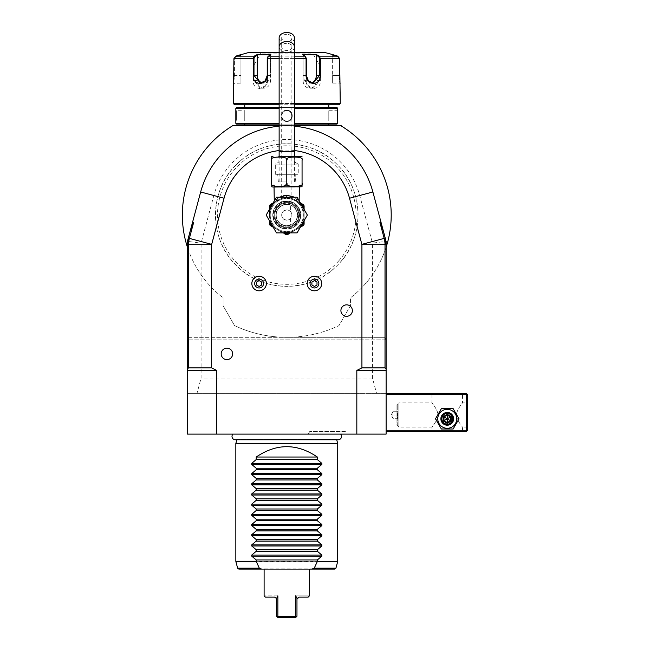 <?xml version="1.0" encoding="UTF-8"?>
<svg xmlns="http://www.w3.org/2000/svg" width="650" height="650" viewBox="0 0 650 650"><rect width="100%" height="100%" fill="white"/><g stroke="black" fill="none" stroke-linecap="round" stroke-linejoin="round"><path stroke-width="0.49" stroke-dasharray="3.25 2.44" d="M456.723 418.819A9.474 9.474 0 0 0 447.249 409.354A9.474 9.474 0 0 0 437.775 418.819A9.474 9.474 0 0 0 447.249 428.293A9.474 9.474 0 0 0 456.723 418.819A9.474 9.474 0 0 0 447.249 409.354A9.474 9.474 0 0 0 437.775 418.819A9.474 9.474 0 0 0 447.249 428.293A9.474 9.474 0 0 0 456.723 418.819A9.474 9.474 0 0 0 447.249 409.354A9.474 9.474 0 0 0 437.775 418.819A9.474 9.474 0 0 0 447.249 428.293A9.474 9.474 0 0 0 456.723 418.819M440.879 418.819A6.37 6.37 0 0 1 447.249 412.457A6.37 6.37 0 0 1 453.619 418.819A6.37 6.37 0 0 1 447.249 425.189A6.37 6.37 0 0 1 440.879 418.819A6.37 6.37 0 0 0 447.249 425.189A6.37 6.37 0 0 0 453.619 418.819A6.37 6.37 0 0 0 447.249 412.457A6.37 6.37 0 0 0 440.879 418.819A6.37 6.37 0 0 1 447.249 412.457A6.37 6.37 0 0 1 453.619 418.819A6.37 6.37 0 0 1 447.249 425.189A6.37 6.37 0 0 1 440.879 418.819M441.366 408.631L435.484 418.819L441.366 429.008L453.131 429.008L459.014 418.819L453.131 408.631L441.366 408.631L435.484 418.819L441.366 429.008L453.131 429.008L459.014 418.819L453.131 408.631L441.366 408.631L435.484 418.819L441.366 429.008L453.131 429.008L459.014 418.819L453.131 408.631L441.366 408.631M386.116 393.348L356.826 393.348L356.826 434.102L386.116 434.102L386.116 393.348L376.561 393.348L372.466 378.072L372.466 243.132L386.116 241.337L386.116 393.348L466.351 393.348L466.993 393.989L466.351 394.623L466.351 430.284L386.116 430.284L386.116 393.348L386.116 430.284M466.351 394.623L386.116 394.623M466.351 430.284L466.993 430.926L466.351 431.559L386.116 431.559M386.116 339.861L384.841 339.861L384.841 337.317L384.841 339.861L187.655 339.861L188.711 337.317L188.711 339.861L188.711 337.317L187.655 339.861L386.116 339.861L386.116 247.268A104.431 104.431 0 0 1 350.456 297.822A104.431 104.431 0 0 0 340.324 125.393L233.228 125.393L231.749 126.295L233.228 125.393A104.431 104.431 0 0 0 223.104 297.822A104.431 104.431 0 0 1 187.444 247.268L187.444 393.348L196.999 393.348L201.094 378.072L201.094 243.132L213.85 195.512A75.498 75.498 0 0 1 359.71 195.512L372.466 243.132M385.247 238.103L372.889 191.977L386.116 241.337L386.116 247.268M376.561 393.348L196.999 393.348M372.466 378.072L201.094 378.072M187.444 247.268L187.655 339.861L187.444 241.337L200.663 191.977A89.147 89.147 0 0 1 372.889 191.977A89.147 89.147 0 0 0 200.663 191.977L187.444 241.337L201.094 243.132M356.826 434.102L187.444 434.102L187.444 393.348L356.826 393.348M216.734 434.102L216.734 393.348M340.616 434.102L232.936 434.102L340.616 434.102M346.816 434.102L308.23 434.102L346.832 434.102L345.361 431.559L309.701 431.559L345.361 431.559M294.418 150.548A64.951 64.951 0 0 0 279.134 150.548M303.339 215.053A16.559 16.559 0 0 0 286.78 198.494A16.559 16.559 0 0 0 270.221 215.053A16.559 16.559 0 0 0 286.78 231.611A16.559 16.559 0 0 0 303.339 215.053A16.559 16.559 0 0 0 286.78 198.494A16.559 16.559 0 0 0 270.221 215.053A16.559 16.559 0 0 0 286.78 231.611A16.559 16.559 0 0 0 303.339 215.053M307.19 283.538A7.256 7.256 0 0 0 314.454 290.802A7.256 7.256 0 0 0 321.709 283.538A7.256 7.256 0 0 0 314.454 276.283A7.256 7.256 0 0 0 307.19 283.538M251.851 283.538A7.256 7.256 0 0 0 259.106 290.802A7.256 7.256 0 0 0 266.37 283.538A7.256 7.256 0 0 0 259.106 276.283A7.256 7.256 0 0 0 251.851 283.538M294.418 126.23A89.147 89.147 0 0 0 279.134 126.23M213.85 195.512L200.663 191.977L188.305 238.103M294.418 125.393L279.134 125.393L294.418 125.393M223.104 297.822L223.104 305.727L234.577 325.609A122.265 122.265 0 0 0 338.983 325.609L350.456 305.727L350.456 297.822L350.456 305.727L338.983 325.609A122.265 122.265 0 0 1 286.78 337.317L384.841 337.317L385.897 339.861L384.841 337.317L286.78 337.317A122.265 122.265 0 0 1 234.577 325.609L223.104 305.727L223.104 297.822M340.909 125.393L341.803 126.295L340.324 125.393C341.827 126.295 341.827 126.295 340.324 125.393C341.827 126.295 341.827 126.295 340.324 125.393C341.827 126.295 341.827 126.295 340.324 125.393C341.827 126.295 341.827 126.295 340.324 125.393L341.518 126.003M233.228 125.393C231.733 126.295 231.733 126.295 233.228 125.393C231.733 126.295 231.733 126.295 233.228 125.393C231.733 126.295 231.733 126.295 233.228 125.393C231.733 126.295 231.733 126.295 233.228 125.393L232.042 126.003M244.749 125.393L328.786 125.393M386.116 241.337L372.889 191.977A89.147 89.147 0 0 0 200.663 191.977M236.348 164.621A71.321 71.321 0 0 1 337.212 164.621A71.321 71.321 0 0 1 337.212 265.484A71.321 71.321 0 0 1 236.348 265.484A71.321 71.321 0 0 1 236.348 164.621C262.592 136.979 310.968 136.979 337.212 164.621C364.853 190.864 364.845 239.241 337.212 265.484C310.96 293.126 262.6 293.126 236.348 265.476C208.699 239.232 208.715 190.856 236.348 164.621M338.861 260.723A69.274 69.274 0 0 1 238.875 265.094A69.274 69.274 0 0 1 238.875 165.011A69.274 69.274 0 0 1 338.861 169.382A69.274 69.274 0 0 1 338.861 260.723M244.749 124.117L328.786 124.117M294.418 124.117L279.134 124.117L294.418 124.117M336.96 124.117L236.6 124.117M337.724 123.354L294.418 123.354M337.724 108.322L294.418 108.322M286.78 110.24C294.084 109.915 294.084 121.769 286.78 121.444C294.084 121.769 294.084 109.907 286.78 110.24C279.476 109.915 279.467 121.769 286.78 121.444C279.476 121.769 279.476 109.907 286.78 110.24L286.78 110.744C280.223 110.386 280.223 121.29 286.78 120.933C293.337 121.29 293.337 110.386 286.78 110.744C293.337 110.386 293.337 121.29 286.78 120.933C280.223 121.29 280.223 110.386 286.78 110.744C280.207 110.435 280.207 121.249 286.78 120.933C293.353 121.249 293.353 110.435 286.78 110.744C293.353 110.435 293.353 121.249 286.78 120.933C280.207 121.249 280.207 110.435 286.78 110.744M337.699 110.476L337.642 110.996M337.545 112.182L337.496 112.856M337.464 113.539L337.431 114.294M337.415 115.026L337.407 115.838M337.415 116.659L337.431 117.39M337.464 118.146L337.496 118.82M337.545 119.535L337.642 120.681M337.699 121.209L337.212 120.933L337.212 110.744L337.212 120.933L328.786 120.933L328.786 110.744L337.212 110.744L337.724 110.24M279.134 123.354L235.836 123.354M279.134 108.322L235.836 108.322M236.145 115.026L236.129 114.294M236.096 113.539L236.064 112.856M236.015 112.149L235.918 110.996M235.861 110.476L236.348 110.744L236.348 120.933L236.348 110.744L244.749 110.744L244.749 120.933L244.749 110.744L244.749 120.933L236.348 120.933L235.836 121.444L236.348 120.933M336.96 107.559L236.6 107.559M244.749 107.559L328.786 107.559M244.749 104.764L328.786 104.764L244.749 104.764M279.134 104.764L294.418 104.764M338.999 104.764L234.561 104.764M279.134 103.488L294.418 103.488M339.633 75.465L339.129 75.465L339.129 58.589L337.602 56.623L339.129 58.589L339.129 75.465L339.763 83.111L339.129 75.465L332.629 75.465L332.629 83.111L332.629 75.465L339.633 75.465L339.771 79.276M319.329 56.136L337.732 56.136L337.602 56.623L332.629 55.315L332.629 75.465L332.629 55.315L337.602 56.623L337.732 56.136L339.633 58.589L320.336 58.589L319.329 56.136L318.809 56.623L316.322 55.315L316.322 80.559A7.638 6.614 -90 0 1 309.701 88.205A7.638 6.614 -90 0 1 303.087 80.559L306.337 80.559L308.417 85.946L313.267 88.205L319.572 80.559L319.572 58.589L318.809 56.623M316.322 55.315L316.786 54.787L302.624 54.787L305.858 56.875L305.175 56.136L306.077 58.589L306.077 80.559C305.898 91.016 321.173 91.081 320.336 80.559L320.336 75.465M305.671 56.688L306.337 58.589L306.077 80.559M254.694 55.884L253.988 58.589L253.988 80.559L253.224 80.559C252.371 91.041 267.629 91.065 267.483 80.559L267.483 58.589L268.377 56.136L267.889 56.688M235.958 56.623L234.431 58.589L234.431 75.465L233.797 83.111L234.431 75.465L234.431 58.589L235.958 56.623L240.931 55.315L235.958 56.623L235.828 56.136L235.958 56.623M240.931 83.111L240.931 54.787L240.931 83.111L233.326 83.395M233.48 82.274L233.553 81.681M233.594 81.347L233.675 80.584M233.74 79.812L233.797 79.146M233.838 78.496L233.886 77.439M233.927 75.798L233.927 58.589L235.828 56.136L254.223 56.136L253.224 58.589L253.988 58.589M339.804 79.706L339.885 80.6M339.95 81.25L340.023 81.859M340.064 82.168L340.153 82.834M340.169 82.981L340.234 83.395M340.267 103.488L233.293 103.488M267.483 80.559L267.223 58.589L267.987 56.623L270.473 55.315L270.473 80.559A7.638 6.614 90 0 1 263.851 88.205A7.638 6.614 90 0 1 257.238 80.559L253.988 80.559L260.293 88.205L265.135 85.954L267.223 80.559L270.473 80.559M305.573 56.623L303.087 55.315L305.573 56.623L305.175 56.136L268.377 56.136L267.702 56.875L270.936 54.787L267.987 56.623M332.629 54.787L332.629 55.315L332.629 54.787M279.134 52.544L294.418 52.544M311.472 82.834A7.638 6.614 -90 0 1 309.701 83.111A7.638 6.614 -90 0 1 303.087 75.465L303.087 55.315L302.624 54.787L303.087 55.315L303.087 80.559M260.293 83.111L263.851 83.111A7.638 6.614 90 0 0 270.473 75.465L270.473 55.315L270.936 54.787L256.774 54.787L257.238 55.315L257.238 80.559M263.851 83.111A7.638 6.614 90 0 1 262.08 82.834M324.984 52.544L248.568 52.544M313.146 52.544L260.414 52.544L313.146 52.544A0.512 0.512 90 0 0 312.634 53.056L260.926 53.113L312.634 53.113L319.507 65.024L254.044 65.024L319.507 65.024M254.044 65.024L260.926 53.056L312.634 53.056L260.926 53.056A0.512 0.512 -90 0 0 260.414 52.544M257.238 55.315L254.751 56.623M328.786 110.744L328.786 120.933L328.786 110.744M304.102 220.707L304.102 215.053A17.323 17.323 0 0 0 286.78 197.73A17.323 17.323 0 0 0 269.457 215.053A17.323 17.323 0 0 0 286.78 232.375A17.323 17.323 0 0 0 304.102 215.053A17.323 17.323 0 0 1 286.78 232.375A17.323 17.323 0 0 1 269.457 215.053A17.323 17.323 0 0 0 278.119 230.051L270.148 225.453A19.614 19.614 0 0 1 269.457 224.25L269.457 220.707M294.084 197.218L296.181 198.697L296.709 200.858L286.78 197.73L276.851 200.858L277.379 198.697L276.583 199.176C273.179 201.532 273.179 201.532 276.583 199.176C273.179 201.532 273.179 201.532 276.583 199.176L279.476 197.218M291.874 196.146L286.78 195.187C283.595 195.122 280.467 196.292 277.379 198.697L276.851 200.858L286.78 197.73L296.709 200.858L296.181 198.697L293.849 197.088M292.606 196.454L291.98 196.186M296.181 198.697L296.977 199.176C300.381 201.532 300.381 201.532 296.977 199.176C300.381 201.532 300.381 201.532 296.977 199.176L296.181 198.697L296.506 200.696L297.741 201.378A2.543 1.926 120 0 1 296.977 199.176L297.741 201.378C301.811 203.726 301.811 203.726 297.741 201.378C301.811 203.726 301.811 203.726 297.741 201.378L300.787 203.141L296.709 200.858L296.181 198.697M300.787 203.141L299.293 200.777M300.609 187.029L274.04 187.029M296.701 186.639L288.624 185.746L286.78 183.211L286.78 160.29C283.416 155.976 305.419 155.976 302.063 160.29L302.063 183.211C302.063 187.533 302.063 187.533 302.063 183.211L301.673 184.486L296.912 186.623M271.578 183.804L271.497 183.211C271.497 187.533 271.497 187.533 271.497 183.211L271.578 159.681M286.78 183.211L284.765 185.835L276.283 186.574M275.844 186.518L271.586 183.828M271.497 160.29C271.497 155.968 271.497 155.968 271.497 160.29C268.149 155.968 290.136 155.976 286.78 160.29M302.063 160.29C302.063 155.968 302.063 155.968 302.063 160.29M300.609 156.463L278.882 156.463L294.678 156.463L278.882 156.463L278.882 161.964L275.316 164.109L298.244 164.109L298.244 174.298L275.316 174.298L298.244 174.298M275.316 174.298L275.316 164.109L298.244 164.109L294.678 161.964L278.882 161.964L294.678 161.964L294.678 156.463M286.78 174.298L295.856 174.298L286.78 174.298M286.78 181.935L278.371 181.935L286.78 181.935M294.418 37.903A7.638 5.403 0 0 1 286.78 43.306A7.638 5.403 0 0 1 279.134 37.903M286.78 34.304A5.094 3.599 180 0 0 281.686 37.903A5.094 3.599 180 0 0 286.78 41.502A5.094 3.599 180 0 0 291.874 37.903A5.094 3.599 180 0 0 286.78 34.304M294.418 151.369L281.686 151.369L281.686 202.004L286.78 201.045L281.686 202.004M291.874 202.004L286.78 201.045L291.874 202.004L291.874 151.369L279.134 151.369M286.78 201.045A14.007 14.007 0 0 1 300.787 215.053A14.007 14.007 0 0 1 286.78 229.06A14.007 14.007 0 0 1 272.773 215.053A14.007 14.007 0 0 1 286.78 201.045A14.007 14.007 0 0 1 300.787 215.053A14.007 14.007 0 0 1 286.78 229.06A14.007 14.007 0 0 1 272.773 215.053A14.007 14.007 0 0 1 286.78 201.045M299.512 215.053A12.732 12.732 0 0 0 286.78 202.312A12.732 12.732 0 0 0 274.04 215.053A12.732 12.732 0 0 0 286.78 227.784A12.732 12.732 0 0 0 299.512 215.053A12.732 12.732 0 0 0 286.78 202.312A12.732 12.732 0 0 0 274.04 215.053A12.732 12.732 0 0 0 286.78 227.784A12.732 12.732 0 0 1 274.04 215.053A12.732 12.732 0 0 1 286.78 202.312A12.732 12.732 0 0 1 299.512 215.053A12.732 12.732 0 0 1 286.78 227.784A12.732 12.732 0 0 0 299.512 215.053A12.732 12.732 0 0 0 286.78 202.312A12.732 12.732 0 0 0 274.04 215.053A12.732 12.732 0 0 0 286.78 227.784A12.732 12.732 0 0 0 299.512 215.053A12.732 12.732 0 0 1 286.78 227.784A12.732 12.732 0 0 1 274.04 215.053A12.732 12.732 0 0 0 286.78 227.784A12.732 12.732 0 0 0 299.512 215.053A12.732 12.732 0 0 0 286.78 202.312A12.732 12.732 0 0 0 274.04 215.053A12.732 12.732 0 0 1 286.78 202.312A12.732 12.732 0 0 1 299.512 215.053M297.602 215.053A10.822 10.822 0 0 0 286.78 204.23A10.822 10.822 0 0 0 275.957 215.053A10.822 10.822 0 0 0 286.78 225.875A10.822 10.822 0 0 0 297.602 215.053A10.822 10.822 0 0 0 286.78 204.23A10.822 10.822 0 0 0 275.957 215.053A10.822 10.822 0 0 0 286.78 225.875A10.822 10.822 0 0 0 297.602 215.053A10.822 10.822 0 0 1 286.78 225.875A10.822 10.822 0 0 1 275.957 215.053M282.961 225.176C285.504 225.94 288.056 225.94 290.599 225.176C288.056 225.94 285.504 225.94 282.961 225.176L282.961 218.424C283.164 219.058 284.432 219.627 286.78 220.147A5.094 5.094 0 0 0 291.874 215.053A5.094 5.094 0 0 0 286.78 209.958C289.12 210.47 290.396 211.047 290.599 211.681C290.396 211.047 289.12 210.47 286.78 209.958A5.094 5.094 0 0 0 281.686 215.053A5.094 5.094 0 0 0 286.78 220.147A5.094 5.094 0 0 0 291.874 215.053A5.094 5.094 0 0 0 286.78 209.958A5.094 5.094 0 0 0 281.686 215.053A5.094 5.094 0 0 0 286.78 220.147C289.128 219.627 290.396 219.058 290.599 218.424C290.396 219.058 289.128 219.627 286.78 220.147C284.432 219.627 283.164 219.058 282.961 218.424M290.599 204.921C288.056 204.157 285.504 204.157 282.961 204.921C285.504 204.157 288.056 204.157 290.599 204.921L290.599 211.681M282.961 211.681C283.164 211.047 284.432 210.47 286.78 209.958C284.432 210.47 283.164 211.047 282.961 211.681L282.961 204.921M290.599 218.424L290.599 225.176M274.04 200.931L272.773 203.141L275.819 201.378C271.749 203.726 271.749 203.726 275.819 201.378C271.749 203.726 271.749 203.726 275.819 201.378L276.949 200.752A1.276 0.902 -134.6 0 0 277.054 200.696L276.851 200.858A17.323 17.323 0 0 0 269.457 215.053L269.457 206.521L276.851 200.858A17.323 17.323 0 0 0 278.119 230.051L283.018 232.879L278.119 230.051A17.323 17.323 0 0 0 295.441 230.051L300.341 227.224M301.048 204.108L296.725 200.834L304.102 206.521L304.102 215.053A17.323 17.323 0 0 0 286.78 197.73A17.323 17.323 0 0 0 278.119 230.051A17.323 17.323 0 0 0 304.102 215.053L304.102 224.25A19.614 19.614 0 0 1 303.412 225.453L295.441 230.051A17.323 17.323 0 0 0 304.102 215.053L304.102 209.389M307.369 215.053L297.074 232.879L276.486 232.879L266.191 215.053L276.486 197.218L297.074 197.218L307.369 215.053M304.102 206.521L303.363 204.628M304.102 215.053A17.323 17.323 0 0 0 296.709 200.858L296.709 200.858A17.323 17.323 0 0 1 304.102 215.053A17.323 17.323 0 0 0 296.709 200.858A17.323 17.323 0 0 1 295.441 230.051L290.542 232.879L295.441 230.051A17.323 17.323 0 0 1 278.119 230.051A17.323 17.323 0 0 0 295.441 230.051M300.341 202.881L297.741 201.378L300.341 202.881M300.942 203.231L301.941 203.808M303.566 207.049L302.941 205.847L303.412 204.653M286.089 234.65L283.977 233.431A18.598 18.598 0 0 0 289.583 233.431L287.471 234.65A19.614 19.614 0 0 1 286.089 234.65M273.219 227.224L278.119 230.051A17.323 17.323 0 0 1 269.457 215.053L269.457 209.389M269.457 208.284A18.598 18.598 0 0 1 270.619 205.847L270.034 204.839L269.457 206.521M286.78 195.187L286.78 197.73C282.596 197.941 279.289 198.989 276.851 200.858L272.504 204.108M272.773 203.141L275.819 201.378A2.543 1.926 60 0 0 276.583 199.176A2.543 1.926 -120 0 1 275.819 201.378L273.219 202.881L276.949 200.752L277.379 198.697L277.054 200.696M316.997 282.067L316.997 285.009L314.454 286.479L311.902 285.009L311.902 282.067L314.454 280.597L316.997 282.067M261.658 282.067L261.658 285.009L259.106 286.479L256.563 285.009L256.563 282.067L259.106 280.597L261.658 282.067M235.341 439.757A3.339 3.339 0 0 0 236.957 439.343L336.602 439.343A3.339 3.339 0 0 0 338.219 439.757L235.341 439.757M336.708 439.757L336.602 439.343L236.957 439.343L236.844 439.757M235.836 443.527L337.724 443.527M264.111 569.108L309.449 569.108M296.969 616.224L297.058 598.569L295.693 595.847C313.723 595.847 313.723 595.847 295.693 595.847L295.693 616.224L296.969 616.224L295.693 617.5L277.867 617.5L276.591 616.224L295.693 616.224L294.686 617.5M278.866 617.5L277.867 616.224L277.867 595.847C259.838 595.847 259.838 595.847 277.867 595.847L276.502 598.569L274.552 597.122L265.387 597.122M299.008 597.122L308.173 597.122M276.591 616.224L276.502 598.569M308.23 434.102L309.701 431.559M430.69 431.559L463.808 431.559L430.69 431.559L431.966 430.284L462.532 430.284L431.966 430.284L431.966 427.099C431.113 428.147 438.116 420.079 437.913 415.212C438.482 410.41 431.104 401.814 431.966 402.902C431.113 401.854 438.116 409.931 437.913 414.789C438.482 419.599 431.104 428.188 431.966 427.099L398.856 427.099L396.947 425.189L396.947 415.001L396.947 425.189L397.711 425.189L397.711 404.812L397.711 425.189M430.69 393.348L463.808 393.348L430.69 393.348L431.966 394.623L431.966 402.902L398.856 402.902L398.856 427.099L398.856 402.902L396.947 404.812L396.947 415.001L396.947 404.812L397.711 404.812M466.993 393.989L467.626 394.623L467.626 430.284L466.993 430.926M467.626 402.902L467.626 427.099L467.626 402.902L462.532 402.902C463.385 401.854 456.381 409.931 456.593 414.798C456.016 419.599 463.393 428.188 462.532 427.099C463.385 428.147 456.381 420.079 456.593 415.212C456.016 410.41 463.393 401.814 462.532 402.902L462.532 394.623L431.966 394.623L462.532 394.623L463.808 393.348M467.626 427.099L462.532 427.099L462.532 430.284L463.808 431.559M441.902 418.819C441.577 425.718 452.92 425.718 452.595 418.819C452.92 411.929 441.577 411.921 441.902 418.819C441.577 411.921 452.92 411.921 452.595 418.819C452.92 425.718 441.577 425.718 441.902 418.819A5.346 5.346 0 0 1 447.249 413.473A5.346 5.346 0 0 1 452.595 418.819A5.346 5.346 0 0 1 447.249 424.174A5.346 5.346 0 0 1 441.902 418.819A5.346 5.346 0 0 1 447.249 413.473A5.346 5.346 0 0 1 452.595 418.819A5.346 5.346 0 0 1 447.249 424.174A5.346 5.346 0 0 1 441.902 418.819M397.711 411.32L397.711 418.681L397.711 411.32L397.296 411.726L397.296 415.001L397.711 411.32M397.711 415.001L397.296 415.001L397.296 418.275L397.296 415.001L397.711 415.001M397.711 418.681L397.296 418.275L397.711 418.681M392.868 415.001L392.868 418.275L397.296 418.275L392.868 418.275L391.235 415.001L392.868 418.275L392.868 415.001L397.296 415.001L391.235 415.001L392.868 415.001L392.868 411.726L392.868 415.001M392.868 411.726L391.235 414.936L392.868 411.726L397.296 411.726L392.868 411.726M442.154 418.819A5.094 5.094 0 0 0 447.249 423.914A5.094 5.094 0 0 0 452.343 418.819A5.094 5.094 0 0 0 447.249 413.725A5.094 5.094 0 0 0 442.154 418.819A5.094 5.094 0 0 1 447.249 413.725A5.094 5.094 0 0 1 452.343 418.819A5.094 5.094 0 0 1 447.249 423.914A5.094 5.094 0 0 1 442.154 418.819M447.249 415.058L450.507 416.942L450.507 420.704L447.249 422.589L443.991 420.704L443.991 416.942L447.249 415.058L450.507 416.942L447.249 418.819L447.249 415.058L443.991 416.942L447.249 415.058L447.249 414.302L451.165 416.561L450.507 416.942L447.249 415.058M441.521 418.819A5.728 5.728 0 0 0 447.249 424.556A5.728 5.728 0 0 0 452.977 418.819A5.728 5.728 0 0 0 447.249 413.091A5.728 5.728 0 0 0 441.521 418.819M443.341 416.561L447.249 418.819L443.991 420.704L447.249 422.589L443.991 420.704L443.341 421.078L443.341 416.561L447.249 414.302M451.165 416.561L451.165 421.078L447.249 423.337L447.249 418.819L450.507 420.704L450.507 416.942M451.165 421.078L450.507 420.704L447.249 422.589M443.991 416.942L443.991 420.704M276.209 215.053A10.571 10.571 0 0 0 286.78 225.623A10.571 10.571 0 0 0 297.351 215.053A10.571 10.571 0 0 1 286.78 225.623A10.571 10.571 0 0 1 276.209 215.053A10.571 10.571 0 0 1 286.78 204.482A10.571 10.571 0 0 1 297.351 215.053A10.571 10.571 0 0 0 286.78 204.482A10.571 10.571 0 0 0 276.209 215.053A10.571 10.571 0 0 1 286.78 204.482A10.571 10.571 0 0 1 297.351 215.053M286.78 228.548A13.504 13.504 0 0 1 273.276 215.053A13.504 13.504 0 0 1 286.78 201.549A13.504 13.504 0 0 1 300.276 215.053A13.504 13.504 0 0 1 286.78 228.548M188.711 337.317L286.78 337.317L188.711 337.317M359.71 195.512L372.889 191.977M286.78 121.444L286.78 120.933L286.78 121.444M294.418 58.589L279.134 58.589M294.418 56.136L279.134 56.136M233.927 58.589L253.224 58.589M233.927 75.465L240.931 75.465L233.927 75.465M267.223 58.589L306.337 58.589M320.336 80.559L316.322 80.559M320.336 58.589L319.572 58.589M340.267 83.623L339.763 83.111L340.267 83.623L339.763 83.111L332.629 83.111M306.337 75.465L303.087 75.465M270.473 75.465L267.223 75.465M276.851 200.858A17.323 17.323 0 0 0 269.457 215.053A17.323 17.323 0 0 1 276.851 200.858C279.289 198.989 282.596 197.941 286.78 197.73L286.78 197.218M294.418 46.906A7.638 5.403 0 0 1 286.78 52.309A7.638 5.403 0 0 1 279.134 46.906M286.78 43.306A5.094 3.599 180 0 0 281.686 46.906A5.094 3.599 180 0 0 286.78 50.513A5.094 3.599 180 0 0 291.874 46.906A5.094 3.599 180 0 0 286.78 43.306M281.686 37.903L281.686 151.369L291.874 151.369L291.874 37.903M298.878 215.053A12.098 12.098 0 0 0 286.78 202.954A12.098 12.098 0 0 0 274.682 215.053A12.098 12.098 0 0 0 286.78 227.151A12.098 12.098 0 0 0 298.878 215.053A12.098 12.098 0 0 0 286.78 202.954A12.098 12.098 0 0 0 274.682 215.053A12.098 12.098 0 0 0 286.78 227.151A12.098 12.098 0 0 0 298.878 215.053M304.102 208.284L303.842 207.667M301.299 226.671A18.598 18.598 0 0 0 304.102 221.812M269.457 221.812A18.598 18.598 0 0 0 272.261 226.671M337.724 561.291L235.836 561.291M235.877 561.624L337.675 561.624M335.928 568.157L237.632 568.157M447.249 423.337L443.341 421.078M274.934 215.053A11.846 11.846 0 0 0 286.78 226.899A11.846 11.846 0 0 0 298.626 215.053A11.846 11.846 0 0 0 286.78 203.206A11.846 11.846 0 0 0 274.934 215.053M313.267 83.111L309.701 83.111M260.293 88.205L263.851 88.205M313.267 88.205L309.701 88.205M235.836 110.232L236.348 110.744M337.724 110.232L337.212 110.744M337.724 121.444L337.212 120.933M286.78 197.73C290.964 197.941 294.271 198.989 296.709 200.858C294.271 198.989 290.964 197.941 286.78 197.73M278.371 181.935L277.704 174.298M295.181 181.935L295.856 174.298M294.418 181.935L294.418 156.463M279.134 181.935L279.134 156.463M302.583 204.173L301.21 203.385"/><path stroke-width="0.97" d="M386.116 339.861L386.116 241.337L386.116 434.102L187.444 434.102L187.444 241.337L190.328 230.563L193.635 222.471L192.538 222.324L190.328 230.563M216.734 434.102L216.734 370.427L187.444 370.427M361.92 367.884L361.92 244.693A1.276 1.276 0 0 0 361.879 244.359L385.247 238.103L386.116 244.693A25.472 25.472 0 0 0 385.247 238.103L381.022 222.324L379.917 222.471L384.183 238.387A24.367 24.367 0 0 1 385.011 244.693L385.011 367.884L361.92 367.884L356.826 370.427L356.826 434.102M279.134 150.548A64.951 64.951 0 0 0 224.039 198.242L211.681 244.359A1.276 1.276 0 0 0 211.64 244.693L211.64 367.884L216.734 370.427M361.879 244.359L349.521 198.242A64.951 64.951 0 0 0 294.418 150.548M221.187 353.868A5.728 5.728 0 0 1 226.923 348.14A5.728 5.728 0 0 1 232.651 353.868A5.728 5.728 0 0 1 226.923 359.604A5.728 5.728 0 0 1 221.187 353.868M340.909 310.57A5.728 5.728 0 0 1 346.637 304.842A5.728 5.728 0 0 1 352.365 310.57A5.728 5.728 0 0 1 346.637 316.298A5.728 5.728 0 0 1 340.909 310.57M356.826 370.427L386.116 370.427M385.011 367.884L386.116 368.981M381.022 222.324L372.889 191.977A89.147 89.147 0 0 0 294.418 126.23M279.134 126.23A89.147 89.147 0 0 0 200.663 191.977L192.538 222.324M211.64 367.884L188.541 367.884L188.541 244.693A24.367 24.367 0 0 1 189.377 238.387L193.635 222.471M211.681 244.359L188.305 238.103L187.444 244.693A25.472 25.472 0 0 1 188.305 238.103L187.444 241.337M383.232 230.563L379.917 222.471M279.134 123.354L235.836 123.354L236.6 124.117L279.134 124.117L244.749 124.117L244.749 125.393L279.134 125.393L233.228 125.393A104.431 104.431 0 0 0 187.444 247.268M386.116 247.268A104.431 104.431 0 0 0 340.324 125.393L294.418 125.393L328.786 125.393L328.786 124.117L294.418 124.117L336.96 124.117L337.724 123.354L337.699 110.476M233.228 125.393C231.733 126.295 231.733 126.295 233.228 125.393C231.733 126.295 231.733 126.295 233.228 125.393C231.733 126.295 231.733 126.295 233.228 125.393C231.733 126.295 231.733 126.295 233.228 125.393L232.042 126.003M341.803 126.295L340.324 125.393L341.803 126.295M340.324 125.393C341.827 126.295 341.827 126.295 340.324 125.393C341.827 126.295 341.827 126.295 340.324 125.393C341.827 126.295 341.827 126.295 340.324 125.393C341.827 126.295 341.827 126.295 340.324 125.393M341.518 126.003L340.909 125.393M294.418 123.354L337.724 123.354M294.418 108.322L337.724 108.322L337.724 110.24M337.642 110.996L337.545 112.182M337.496 112.856L337.464 113.539M337.431 114.294L337.415 115.026M337.407 115.838L337.415 116.659M337.431 117.39L337.464 118.146M337.496 118.82L337.545 119.535M337.642 120.681L337.699 121.209M235.836 123.354L235.836 108.322L279.134 108.322M235.836 121.444L236.145 115.026M236.129 114.294L236.096 113.539M236.064 112.856L236.015 112.149M235.918 110.996L235.861 110.476M235.836 108.322L236.6 107.559L279.134 107.559L244.749 107.559L244.749 104.764M328.786 104.764L328.786 107.559L294.418 107.559L336.96 107.559L337.724 108.322M279.134 103.488L233.293 103.488L234.561 104.764L279.134 104.764M294.418 104.764L338.999 104.764L340.267 103.488L339.633 58.589L337.732 56.136L332.629 54.592L337.732 56.136L319.329 56.136L320.336 58.589L320.336 75.465C321.189 85.946 305.923 85.971 306.077 75.465L306.077 58.589L305.175 56.136L302.624 54.787L316.786 54.787L319.329 56.136L318.809 56.623L319.572 58.589L319.572 75.465L313.267 83.111L308.425 80.86L306.337 75.465L306.337 58.589L305.573 56.623M294.418 103.488L340.267 103.488M257.238 55.315L256.774 54.787L254.223 56.136L256.774 54.787L270.936 54.787L268.377 56.136L267.483 58.589L267.483 75.465C267.654 85.922 252.387 85.987 253.224 75.465L253.224 58.589L254.223 56.136L254.751 56.623L257.238 55.315L257.238 75.465A7.638 6.614 90 0 0 262.08 82.834M279.134 52.544L248.568 52.544L235.828 56.136L233.927 58.589L233.293 103.488M305.671 56.688L305.175 56.136L294.418 56.136M279.134 56.136L268.377 56.136L267.889 56.688M267.987 56.623L267.223 58.589L267.223 75.465L265.143 80.852L260.293 83.111L253.988 75.465L253.988 58.589L254.751 56.623M233.415 82.753L233.48 82.274M233.675 80.584L233.74 79.812M233.797 79.146L233.838 78.496M233.886 77.439L233.927 75.798M318.809 56.623L316.322 55.315L316.322 75.465L320.336 75.465L320.336 58.589L319.572 58.589M320.336 58.589L339.633 58.589L339.633 75.465M339.771 79.276L339.804 79.706M339.885 80.6L339.95 81.25M233.927 58.589L253.224 58.589L253.224 75.465L257.238 75.465M253.224 75.506L253.224 80.559M294.418 52.544L324.984 52.544L332.629 54.592M316.322 55.315L316.786 54.787L319.329 56.136M316.322 75.465A7.638 6.614 -90 0 1 311.472 82.834M254.223 56.136L235.828 56.136L240.931 54.592M187.444 368.981L188.541 367.884M293.849 197.088L292.606 196.454M279.476 197.218L286.78 195.187L294.084 197.218M299.114 200.655L299.512 187.029M274.267 200.777L274.04 187.029L272.951 187.029L302.063 186.745M302.063 183.211L302.063 183.235C302.063 187.533 302.063 187.533 302.063 183.211L302.063 160.29C302.063 155.968 302.063 155.968 302.063 160.29C305.402 155.968 283.424 155.976 286.78 160.29C290.144 155.976 268.133 155.976 271.497 160.29C271.497 155.968 271.497 155.968 271.497 160.29L271.497 183.211C268.149 187.525 290.136 187.533 286.78 183.211C283.433 187.533 305.402 187.533 302.063 183.211M271.497 183.211C271.497 187.533 271.497 187.533 271.497 183.211M276.283 186.574L275.844 186.518M286.78 183.211L286.78 160.29M278.882 156.463L302.063 156.756M294.418 46.906A7.638 5.403 0 0 0 286.78 41.502A7.638 5.403 0 0 0 279.134 46.906L279.134 37.903A7.638 5.403 0 0 1 286.78 32.5A7.638 5.403 0 0 1 294.418 37.903L294.418 151.369L279.134 151.369L279.134 156.463M273.951 201.606L274.544 200.59M307.369 215.053L297.074 232.879L276.486 232.879L266.191 215.053L276.486 197.218L297.074 197.218L307.369 215.053M300.341 227.224L301.299 226.671A18.598 18.598 0 0 0 304.102 221.812L304.102 220.707M304.102 206.521L302.941 205.847L303.412 204.653L304.102 205.847L304.102 208.284A18.598 18.598 0 0 0 302.941 205.847L301.048 204.108M304.102 221.812L304.102 224.25A19.614 19.614 0 0 1 303.412 225.453L301.299 226.671M304.102 209.389L304.102 208.284M303.412 204.653L302.583 204.173M300.251 202.727L300.942 203.231M301.941 203.808L303.363 204.628M286.089 234.65L283.977 233.431A18.598 18.598 0 0 0 289.583 233.431L287.471 234.65A19.614 19.614 0 0 1 286.089 234.65M272.261 226.671L270.148 225.453A19.614 19.614 0 0 1 269.457 224.25L269.457 221.812A18.598 18.598 0 0 0 272.261 226.671L273.219 227.224M272.504 204.108L270.619 205.847A18.598 18.598 0 0 0 269.457 208.284L269.457 205.847L271.708 203.751M269.457 208.284L269.457 209.389M269.457 220.707L269.457 221.812M269.457 206.521L270.619 205.847L270.148 204.653L272.512 203.271M272.033 203.564L273.219 202.881M310.034 283.538A4.42 4.42 0 0 1 314.454 279.126A4.42 4.42 0 0 1 318.866 283.538A4.42 4.42 0 0 1 314.454 287.958A4.42 4.42 0 0 1 310.034 283.538M307.19 283.538A7.256 7.256 0 0 1 314.454 276.283A7.256 7.256 0 0 1 321.709 283.538A7.256 7.256 0 0 1 314.454 290.802A7.256 7.256 0 0 1 307.19 283.538A7.256 7.256 0 0 0 314.454 290.802A7.256 7.256 0 0 0 321.709 283.538A7.256 7.256 0 0 0 314.454 276.283A7.256 7.256 0 0 0 307.19 283.538M316.997 285.009L316.997 282.067L314.454 280.597L311.902 282.067L311.902 285.009L314.454 286.479L316.997 285.009M254.694 283.538A4.42 4.42 0 0 1 259.106 279.126A4.42 4.42 0 0 1 263.526 283.538A4.42 4.42 0 0 1 259.106 287.958A4.42 4.42 0 0 1 254.694 283.538M251.851 283.538A7.256 7.256 0 0 1 259.106 276.283A7.256 7.256 0 0 1 266.37 283.538A7.256 7.256 0 0 1 259.106 290.802A7.256 7.256 0 0 1 251.851 283.538A7.256 7.256 0 0 0 259.106 290.802A7.256 7.256 0 0 0 266.37 283.538A7.256 7.256 0 0 0 259.106 276.283A7.256 7.256 0 0 0 251.851 283.538M261.658 285.009L261.658 282.067L259.106 280.597L256.563 282.067L256.563 285.009L259.106 286.479L261.658 285.009M232.936 434.102A3.339 3.339 0 0 0 235.341 439.757L338.219 439.757A3.339 3.339 0 0 0 340.616 434.102M336.708 439.757L337.724 443.527L235.836 443.527L235.836 561.291L256.214 561.291L256.214 559.934L251.721 556.148L251.721 555.067L256.214 551.273L317.346 551.273L317.346 549.746L321.839 545.959L251.721 545.959L251.721 544.879L256.214 541.084L317.346 541.084L317.346 539.557L321.839 535.771L251.721 535.771L251.721 534.69L256.214 530.896L317.346 530.896L317.346 529.376L321.839 525.582L251.721 525.582L251.721 524.501L256.214 520.707L317.346 520.707L317.346 519.188L321.839 515.393L251.721 515.393L251.721 514.312L256.214 510.518L317.346 510.518L317.346 508.999L321.839 505.204L251.721 505.204L251.721 504.124L256.214 500.329L317.346 500.329L317.346 498.81L321.839 495.016L251.721 495.016L251.721 493.935L256.214 490.141L317.346 490.141L317.346 488.621L321.839 484.827L251.721 484.827L251.721 483.746L256.214 479.952L317.346 479.952L317.346 478.433L321.839 474.638L251.721 474.638L251.721 473.558L256.214 469.763L317.346 469.763L317.346 468.244L321.839 464.449L251.721 464.449L251.721 463.369L256.214 459.574L317.346 459.574L317.346 457.031C296.969 443.235 276.591 443.235 256.214 457.031L256.214 459.574M337.724 443.527L337.675 561.624L317.273 561.624L337.724 561.291M317.346 551.273L321.839 555.067L321.839 556.148L317.346 559.934L317.346 561.291M251.721 545.959L256.214 549.746L256.214 551.273M251.721 535.771L256.214 539.557L256.214 541.084M251.721 525.582L256.214 529.376L256.214 530.896M251.721 515.393L256.214 519.188L256.214 520.707M251.721 505.204L256.214 508.999L256.214 510.518M251.721 495.016L256.214 498.81L256.214 500.329M251.721 484.827L256.214 488.621L256.214 490.141M251.721 474.638L256.214 478.433L256.214 479.952M251.721 464.449L256.214 468.244L256.214 469.763M321.839 464.449L321.839 463.369L317.346 459.574M321.839 474.638L321.839 473.558L317.346 469.763M321.839 484.827L321.839 483.746L317.346 479.952M321.839 495.016L321.839 493.935L317.346 490.141M321.839 505.204L321.839 504.124L317.346 500.329M321.839 515.393L321.839 514.312L317.346 510.518M321.839 525.582L321.839 524.501L317.346 520.707M321.839 535.771L321.839 534.69L317.346 530.896M321.839 545.959L321.839 544.879L317.346 541.084M256.214 559.934L317.346 559.934M256.214 561.291L259.309 568.157L261.576 569.108L311.984 569.108L314.251 568.157L317.273 561.624M261.576 569.108L238.859 569.108L264.111 569.108L264.111 595.847L265.387 597.122L274.552 597.122L276.445 598.406M299.008 597.122L296.969 599.162L296.969 616.224L295.693 616.224L295.693 595.847L297.058 598.569L299.008 597.122L308.173 597.122L309.449 595.847L309.449 569.108L334.701 569.108L311.984 569.108M296.969 616.224L295.693 617.5L294.686 617.5L295.693 616.224L277.867 616.224L278.866 617.5L277.867 617.5L276.591 616.224L276.502 598.569L277.867 595.847C259.838 595.847 259.838 595.847 277.867 595.847L277.867 616.224L276.591 616.224M295.693 595.847C313.723 595.847 313.723 595.847 295.693 595.847M294.686 617.5L278.866 617.5M275.234 597.236L274.552 597.122M256.214 549.746L317.346 549.746M256.214 539.557L317.346 539.557M256.214 529.376L317.346 529.376M256.214 519.188L317.346 519.188M256.214 508.999L317.346 508.999M256.214 498.81L317.346 498.81M256.214 488.621L317.346 488.621M256.214 478.433L317.346 478.433M256.214 468.244L317.346 468.244M256.214 457.031L317.346 457.031M386.116 394.623L466.351 394.623L466.351 430.284L466.993 430.926L466.351 431.559L386.116 431.559M466.351 430.284L386.116 430.284M466.351 394.623L466.993 393.989L466.351 393.348L386.116 393.348M466.993 430.926L467.626 430.284L467.626 394.623L466.993 393.989M435.484 418.819L441.366 429.008L453.131 429.008L459.014 418.819L453.131 408.631L441.366 408.631L435.484 418.819M437.775 418.819A9.474 9.474 0 0 0 447.249 428.293A9.474 9.474 0 0 0 456.723 418.819A9.474 9.474 0 0 0 447.249 409.354A9.474 9.474 0 0 0 437.775 418.819M453.619 418.819A6.37 6.37 0 0 0 447.249 412.457A6.37 6.37 0 0 0 440.879 418.819A6.37 6.37 0 0 0 447.249 425.189A6.37 6.37 0 0 0 453.619 418.819M452.977 418.819A5.728 5.728 0 0 1 447.249 424.556A5.728 5.728 0 0 1 441.521 418.819A5.728 5.728 0 0 1 447.249 413.091A5.728 5.728 0 0 1 452.977 418.819M443.341 416.561L443.341 421.078L447.249 423.337L451.165 421.078L451.165 416.561L450.507 416.942L447.249 415.058L443.991 416.942L443.991 420.704L447.249 422.589L450.507 420.704L450.507 416.942L447.249 418.819L447.249 414.302L443.341 416.561L450.507 420.704L447.249 422.589L447.249 418.819L443.991 420.704L443.991 416.942M451.165 421.078L450.507 420.704L450.507 416.942M447.249 423.337L447.249 422.589M443.341 421.078L443.991 420.704M361.92 244.693L386.116 244.693M349.521 198.242L372.889 191.977M224.039 198.242L200.663 191.977M306.337 58.589L294.418 58.589M279.134 58.589L267.223 58.589M253.224 58.589L253.988 58.589M286.78 110.24L286.78 110.744M187.444 244.693L211.64 244.693M286.78 197.218L286.78 195.187M303.842 207.667L303.566 207.049M321.839 555.067L251.721 555.067M321.839 556.148L251.721 556.148M256.287 561.624L235.836 561.291M314.251 568.157L335.928 568.157L337.675 561.624M235.877 561.624L237.632 568.157L259.309 568.157M321.839 544.879L251.721 544.879M321.839 534.69L251.721 534.69M321.839 524.501L251.721 524.501M321.839 514.312L251.721 514.312M321.839 504.124L251.721 504.124M321.839 493.935L251.721 493.935M321.839 483.746L251.721 483.746M321.839 473.558L251.721 473.558M321.839 463.369L251.721 463.369M451.165 416.561L447.249 414.302M271.497 186.745L272.951 187.029M271.497 156.756L272.951 156.463M294.418 156.463L294.418 151.369M279.134 46.906L279.134 151.369M299.512 200.931L299.609 201.606M301.21 203.385L300.341 202.881M273.309 202.727L272.773 203.141M236.844 439.757L235.836 443.527M335.928 568.157L334.701 569.108M237.632 568.157L238.859 569.108"/></g></svg>

